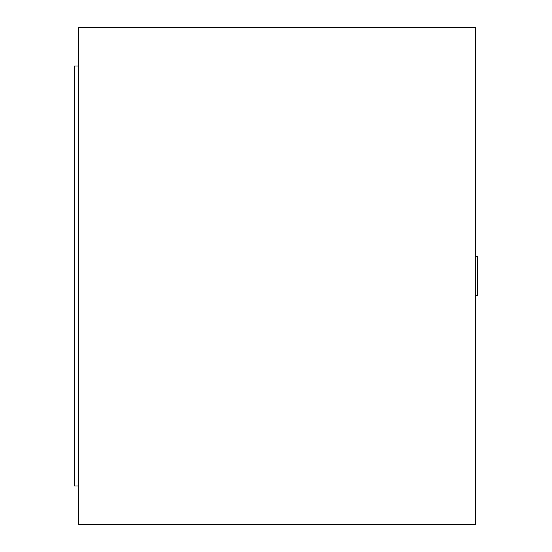 <?xml version="1.0" encoding="UTF-8"?>
<svg xmlns="http://www.w3.org/2000/svg" width="552" height="552" viewBox="0 0 552 552"><rect width="100%" height="100%" fill="white"/><g stroke="black" fill="none" stroke-linecap="round" stroke-linejoin="round"><path stroke-width="0.83" d="M475.472 256.404L477.728 256.404L477.728 295.596L475.472 295.596M475.472 27.6L78.784 27.6L78.784 524.4L475.472 524.4L475.472 27.6M78.784 65.992L74.272 65.992L74.272 486.008L78.784 486.008"/></g></svg>
